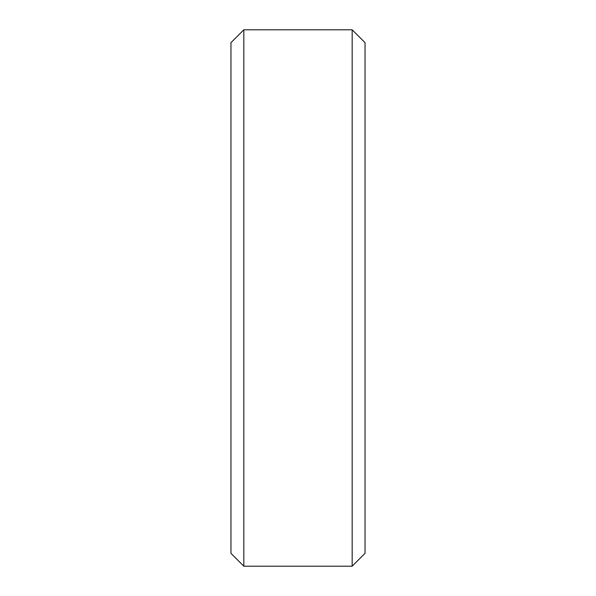 <?xml version="1.0" encoding="UTF-8"?>
<svg xmlns="http://www.w3.org/2000/svg" width="596" height="596" viewBox="0 0 596 596"><rect width="100%" height="100%" fill="white"/><g stroke="black" fill="none" stroke-linecap="round" stroke-linejoin="round"><path stroke-width="0.89" d="M230.95 42.674L243.824 29.8L230.95 42.674L230.95 553.326L243.824 566.2L230.95 553.326M243.824 29.8L352.176 29.8L243.824 29.8L243.824 566.2L352.176 566.2L365.05 553.326L352.176 566.2L243.824 566.2M352.176 29.8L365.05 42.674L352.176 29.8L352.176 566.2M365.05 42.674L365.05 553.326"/></g></svg>
